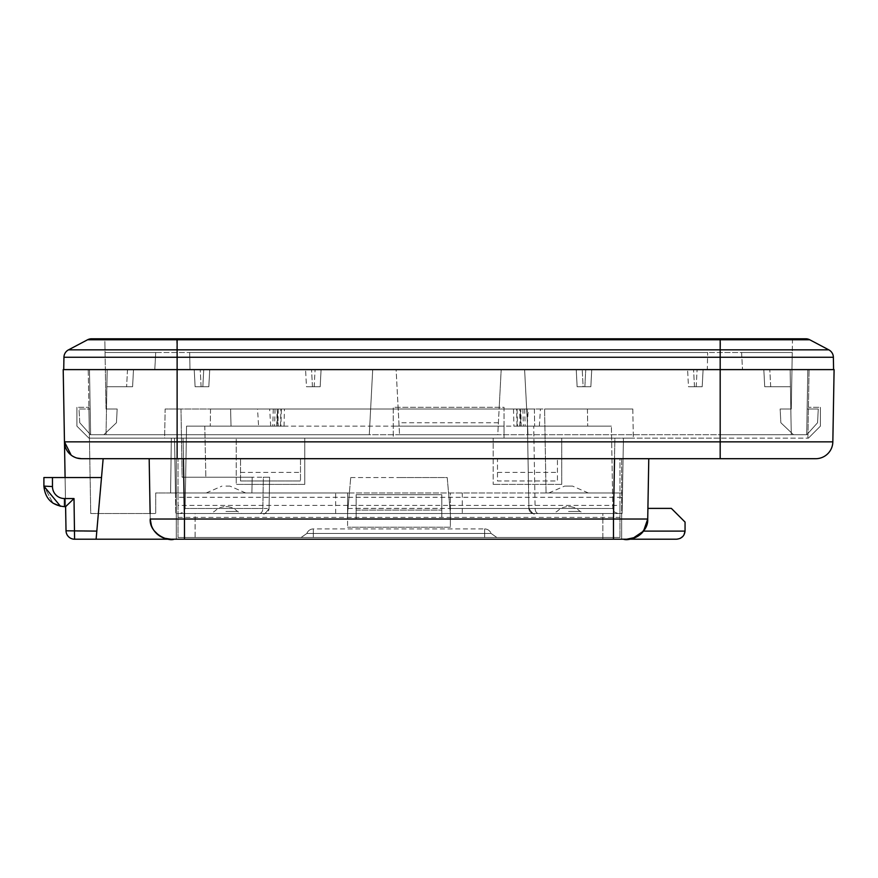 <?xml version="1.0" encoding="UTF-8"?>
<svg xmlns="http://www.w3.org/2000/svg" width="878" height="878" viewBox="0 0 878 878"><rect width="100%" height="100%" fill="white"/><g stroke="black" fill="none" stroke-linecap="round" stroke-linejoin="round"><path stroke-width="0.66" stroke-dasharray="4.39 3.29" d="M181.274 539.213L176.269 539.213L176.269 458.7L103.154 458.7L101.508 477.544L65.093 477.544L65.455 498.55L63.205 369.616L834.1 369.616M89.775 458.7L177.126 458.7L177.126 369.616L372.7 369.616L63.721 369.616L177.126 369.616L177.126 438.144L89.424 438.144L88.228 369.616L177.126 369.616L88.228 369.616L89.424 438.144L808.408 438.144L720.179 438.144L720.179 369.616L177.126 369.616L833.584 369.616L524.605 369.616L807.826 369.616L524.605 369.616L720.179 369.616L720.179 441.864L64.467 441.864C65.62 452.115 71.337 457.734 81.599 458.7L103.154 458.7L96.108 539.213L176.269 539.213L176.269 458.7L236.237 458.7L236.237 484.393L236.237 438.144L236.237 458.7L493.195 458.7L493.195 484.393L493.195 438.144L493.195 458.7L621.679 458.7L621.679 519.096L647.723 519.019L647.909 508.384L671.352 508.384L685.059 522.081L685.049 531.102L643.541 531.102L647.723 519.019L648.776 458.7L622.524 458.7M644.386 458.7L621.679 458.7L621.679 539.213L616.016 539.213M81.599 458.7L81.599 458.7A17.132 17.132 0 0 1 64.467 441.864L64.467 441.864A17.132 17.132 0 0 0 81.599 458.7M177.126 458.7L720.179 458.7L720.179 441.864L832.838 441.864A17.132 17.132 0 0 1 815.706 458.7A17.132 17.132 0 0 0 832.838 441.864M71.184 455.177L76.803 458.02M103.154 458.7L101.508 477.544L52.46 477.544L52.46 486.544C53.141 493.809 57.136 497.815 64.445 498.55L65.455 498.55L65.598 506.672L65.455 498.55L64.456 498.55L64.456 506.672L64.456 498.55C57.147 497.826 53.152 493.82 52.46 486.544L52.46 477.544L101.508 477.544L96.108 539.213M150.127 513.52L90.741 513.52L88.887 407.304L89.424 438.144L88.887 407.304L89.424 438.144L171.342 438.144L170.595 492.964L251.898 492.964L170.595 492.964L171.342 438.144L89.424 438.144L90.741 513.52L155.713 513.52L150.127 513.52L149.172 458.7L150.226 519.019C151.609 531.311 158.457 538.049 170.782 539.213A20.556 20.556 61.7 0 1 170.562 539.213M164.405 538.203L158.984 535.492A20.556 20.556 61.7 0 0 164.405 538.203L159.006 535.503M154.089 530.663L151.4 525.516M619.978 505.399L619.978 458.7L177.993 458.7L497.486 458.7L497.486 480.968L557.442 480.968L557.442 458.7L557.442 480.968L497.486 480.968L497.486 458.7L619.978 458.7L619.978 537.501L177.993 537.501L177.993 458.7L177.993 505.399L619.978 505.399L619.978 513.52L602.846 513.52L602.846 539.213L195.103 539.213L195.103 513.52L347.578 513.52L179.979 513.52L621.679 513.52L621.679 539.213L621.679 519.096M621.635 539.213L626.716 539.213L621.679 539.213L621.679 513.52L195.103 513.52M643.541 531.102C640.83 535.558 635.376 538.258 627.177 539.213L676.499 539.213L680.165 538.412M74.586 539.213L74.586 531.102L66.026 530.795A8.56 8.56 0 0 0 74.586 539.213M101.508 477.544L96.821 531.102L74.586 531.102L74.015 498.55L64.445 498.55A11.996 11.985 -0 0 1 52.471 486.555L43.9 486.105L43.9 477.544L43.9 486.105L52.965 503.16L43.9 486.105L43.9 477.544L43.9 486.105C45.118 498.594 51.978 505.454 64.456 506.672L64.456 498.55M149.172 458.7L150.226 519.019L176.269 519.096M65.609 506.672L74.015 498.55M65.093 477.544L52.46 477.544L52.471 486.555L43.9 486.105L52.471 486.555M60.483 506.277L64.456 506.672M568.571 513.52L584.287 513.52L568.571 513.52M225.953 513.52L241.669 513.52L225.953 513.52M613.557 513.52L614.874 438.144L623.435 438.144L622.48 492.964L546.05 492.964L622.48 492.964L622.118 513.52L175.83 513.52L174.513 438.144L561.722 438.144L561.722 484.393L561.722 438.144L614.874 438.144L183.074 438.144L184.391 513.52M682.711 536.535L684.072 534.625M630.876 538.883L632.643 538.477M561.722 484.393L493.195 484.393L561.722 484.393M304.754 484.393L304.754 438.144L304.754 484.393L236.237 484.393L304.754 484.393M539.377 426.148L540.409 409.016L632.808 409.016L165.141 409.016L180.989 409.016L165.141 409.016L164.625 438.144L183.074 438.144L184.04 492.964L622.48 492.964L623.435 438.144L633.323 438.144L623.435 438.144L633.323 438.144L623.435 438.144L622.48 492.964L175.468 492.964L174.513 438.144L164.625 438.144L165.141 409.016L257.55 409.016L258.582 426.148L539.377 426.148L258.582 426.148M613.92 492.964L614.874 438.144L623.435 438.144L622.118 513.52L450.37 513.52L450.37 492.964L448.57 492.964L447.22 477.544L398.974 477.544L447.22 477.544L450.37 513.52L450.37 492.964L622.48 492.964L623.435 438.144L622.48 492.964L448.57 492.964L450.37 513.52L450.37 527.228L347.578 527.228L450.37 527.228L450.37 513.52L347.578 513.52L347.578 527.228L347.578 513.52L349.378 492.964L175.468 492.964L347.578 492.964L347.578 513.52L350.728 477.544L349.378 492.964L347.578 492.964L347.578 513.52L175.83 513.52L174.513 438.144L175.468 492.964L184.04 492.964M63.721 369.616L63.94 357.269L177.126 357.269L177.126 434.72L177.126 369.616L177.126 434.72L791.276 434.72L790.134 369.616L791.276 434.72L720.179 434.72L806.816 434.72L791.276 434.72L806.816 434.72L817.55 422.746L818.274 409.016L807.134 409.016L818.274 409.016L817.55 422.746L806.816 434.72L791.276 434.72L806.695 434.72L793.471 434.72L780.86 422.746L780.136 409.016L780.86 422.746L793.471 434.72L806.695 434.72L793.471 434.72L780.86 422.746L793.471 434.72L806.695 434.72L90.621 434.72L369.287 434.72L106.04 434.72L107.171 369.616L133.489 369.616L107.171 369.616L106.04 434.72L90.621 434.72L103.834 434.72L116.456 422.746L103.834 434.72L90.621 434.72L103.834 434.72L116.456 422.746L117.169 409.016L106.04 409.016L117.169 409.016L116.456 422.746L103.834 434.72L90.621 434.72L106.04 434.72L90.489 434.72L79.755 422.746L79.031 409.016L90.171 409.016L79.031 409.016L79.755 422.746L90.489 434.72L106.04 434.72L90.489 434.72L79.755 422.746L90.489 434.72L177.126 434.72L177.126 369.616L177.126 438.144L393.256 438.144L393.256 407.304L504.049 407.304L504.049 438.144L393.256 438.144L393.256 407.304L504.049 407.304L504.049 426.148L393.256 426.148M504.049 426.148L504.049 438.144L720.179 438.144L720.179 357.269L833.376 357.269M807.892 438.144L809.088 369.616L807.892 438.144M808.408 438.144L820.392 426.148L820.392 407.304L808.429 407.304L820.392 407.304L808.429 407.304L820.392 407.304L820.392 426.148L808.408 438.144L820.392 426.148L820.392 407.304L820.392 426.148L808.408 438.144M88.908 438.144L76.913 426.148L76.913 407.304L88.887 407.304L76.913 407.304L88.887 407.304L76.913 407.304L76.913 426.148L88.908 438.144L76.913 426.148L76.913 407.304L76.913 426.148L88.908 438.144M170.595 492.964L155.713 492.964L155.713 513.52L155.713 492.964L170.595 492.964M180.989 409.016L182.108 477.204L252.173 477.204L251.898 492.964L252.173 477.204L182.108 477.204L263.345 477.204L182.108 477.204L180.989 409.016L230.596 409.016L180.989 409.016M632.808 409.016L544.59 409.016L632.808 409.016L633.323 438.144L632.808 409.016M546.05 492.964L544.59 409.016L546.05 492.964M263.356 477.204L269.601 477.204L269.063 508.472L269.601 477.204L263.356 477.204L262.829 508.472L267.428 508.483L262.829 508.472L263.356 477.204M270.698 426.148L269.667 409.016L210.533 409.016L277.547 409.016L277.152 426.148L186.553 426.148L204.793 426.148L205.847 477.204L204.793 426.148L231.024 426.148L230.596 409.016L231.024 426.148L210.237 426.148L280.927 426.148L186.553 426.148L280.477 426.148M284.033 426.148L280.927 426.148L281.333 409.016L284.439 409.016M269.667 409.016L257.55 409.016M276.746 426.148L277.163 409.016L278.216 426.148M540.409 409.016L528.282 409.016L527.261 426.148M280.883 409.016L528.282 409.016M513.509 409.016L516.615 409.016L517.021 426.148L513.915 426.148M522.926 409.016L523.321 426.148L520.797 426.148L520.402 409.016L517.065 409.016M350.728 477.544L398.974 477.544L350.728 477.544M568.571 492.953L588.271 492.953L568.571 492.953M568.571 486.105L564.565 486.105L568.571 486.105C573.707 486.105 573.707 486.105 568.571 486.105M530.521 508.483L535.119 508.472L530.521 508.483M517.471 426.148L611.395 426.148L517.021 426.148L611.395 426.148L527.458 426.148L528.896 508.472L527.162 409.016L527.458 426.148L587.711 426.148L523.31 426.148M524.715 409.016L525.132 426.148M273.245 409.016L272.828 426.148M519.732 426.148L520.797 409.016L521.214 426.148M278.282 409.016L277.898 426.148M520.05 426.148L519.666 409.016M275.023 409.016L274.638 426.148M225.953 492.953L245.653 492.953L225.953 492.953M225.953 486.105L229.959 486.105L225.953 486.105M568.571 506.672L570.59 506.672L568.571 506.672M225.953 506.672L227.962 506.672L225.953 506.672M707.328 369.616L189.977 369.616L189.681 352.484L189.977 369.616L707.328 369.616L707.635 352.484L189.681 352.484L707.635 352.484L707.328 369.616M396.121 369.616L501.184 369.616L396.121 369.616L399.534 434.72L497.771 434.72L501.184 369.616L499.121 409.016L398.195 409.016L399.534 434.72L497.771 434.72L499.121 409.016L398.195 409.016L396.121 369.616M372.7 369.616L524.605 369.616L372.7 369.616L369.287 434.72L372.7 369.616M763.827 369.616L769.808 369.616L763.827 369.616L764.716 386.748L790.43 386.748L790.134 369.616L790.43 386.748L764.716 386.748L763.827 369.616L764.716 386.748L770.708 386.748L764.716 386.748L763.827 369.616L764.716 386.748L763.827 369.616L764.716 386.748L790.43 386.748L790.134 369.616L790.43 386.748L790.134 369.616L790.43 386.748L764.716 386.748L790.43 386.748L764.716 386.748L763.827 369.616M720.179 338.787L720.179 339.775L87.57 339.775L68.506 349.85L177.126 349.85L177.126 338.787L91.564 338.787M104.932 345.844L104.811 338.787L106.622 338.787L104.811 338.787L105.349 369.616L104.943 346.294M111.967 338.787L120.56 338.787M128.901 338.787L153.376 338.787M160.74 338.787L740.088 338.787M751.744 338.787L771.334 338.787M776.613 338.787L785.645 338.787M792.373 346.305L791.276 409.016L780.136 409.016L780.86 422.746L780.136 409.016L791.276 409.016L780.136 409.016L791.276 409.016L792.263 352.484L791.956 369.616L792.263 352.484L741.603 352.484L792.263 352.484L741.603 352.484L792.263 352.484L792.494 338.787L790.683 338.787L792.494 338.787L792.263 352.484L105.053 352.484L720.322 352.484L720.553 338.787L736.653 338.787M751.853 338.787L765.451 338.787M776.8 338.787L785.349 338.787M163.549 338.787L720.553 338.787L720.322 352.484L792.263 352.484M110.299 338.787L122.119 338.787M828.81 349.85L809.746 339.775L720.179 339.775L720.179 357.269L177.126 357.269L177.126 349.85L828.81 349.85M106.04 409.016L105.349 369.616L106.04 409.016L105.349 369.616L106.04 409.016L117.169 409.016L106.04 409.016M155.702 352.484L105.053 352.484L155.702 352.484L105.053 352.484L155.702 352.484L154.802 369.616L155.702 352.484M791.276 409.016L791.956 369.616L791.276 409.016M741.603 352.484L742.503 369.616L741.603 352.484M806.695 434.72L807.826 369.616L806.695 434.72L807.826 369.616L806.695 434.72L807.826 369.616L807.134 409.016L807.826 369.616L807.134 409.016L818.274 409.016L817.55 422.746L818.274 409.016L807.134 409.016L807.826 369.616L806.695 434.72L807.826 369.616L806.695 434.72L791.276 434.72L790.134 369.616L790.43 386.748L790.134 369.616L790.43 386.748L770.708 386.748L790.43 386.748L790.134 369.616L791.276 434.72L790.134 369.616L791.276 434.72L790.134 369.616L791.276 434.72L806.695 434.72L807.826 369.616L806.695 434.72M90.621 434.72L89.479 369.616L90.621 434.72M116.456 422.746L117.169 409.016L116.456 422.746M106.04 434.72L107.171 369.616L106.875 386.748L132.589 386.748L133.489 369.616L132.589 386.748L106.875 386.748L107.171 369.616L106.875 386.748L107.171 369.616L106.875 386.748L107.171 369.616L106.875 386.748L132.589 386.748L106.875 386.748L132.589 386.748L133.489 369.616L132.589 386.748L133.489 369.616L132.589 386.748L106.875 386.748L132.589 386.748L133.489 369.616L132.589 386.748L106.875 386.748L107.171 369.616L106.04 434.72M498.397 422.746L398.908 422.746M79.755 422.746L79.031 409.016L90.171 409.016L79.031 409.016L79.755 422.746M806.816 434.72L817.55 422.746L806.816 434.72M306.466 386.748L320.174 386.748L321.074 369.616L320.174 386.748L314.181 386.748L315.081 369.616L314.181 386.748L306.466 386.748L320.174 386.748L321.074 369.616L320.174 386.748L306.466 386.748L305.566 369.616L306.466 386.748M194.225 369.616L195.114 386.748L208.821 386.748L209.721 369.616L208.821 386.748L202.84 386.748L203.729 369.616L202.84 386.748L195.114 386.748L208.821 386.748L209.721 369.616L208.821 386.748L195.114 386.748L194.225 369.616M583.124 386.748L584.858 386.748L585.747 369.616L584.858 386.748L590.839 386.748L591.739 369.616L590.839 386.748L591.739 369.616L590.839 386.748L577.131 386.748L590.839 386.748L577.131 386.748L576.242 369.616L577.131 386.748L576.242 369.616L577.131 386.748L583.124 386.748L582.224 369.616L583.124 386.748M688.484 386.748L702.191 386.748L703.091 369.616L702.191 386.748L696.199 386.748L697.099 369.616L696.199 386.748L688.484 386.748L702.191 386.748L703.091 369.616L702.191 386.748L688.484 386.748L687.595 369.616L688.484 386.748M528.018 434.72L524.605 369.616L528.018 434.72M791.276 434.72L790.134 369.616L791.276 434.72M106.875 386.748L132.589 386.748L133.489 369.616L132.589 386.748L106.875 386.748M790.43 386.748L764.716 386.748L790.43 386.748M177.993 505.399L177.993 513.52L619.978 513.52L619.978 537.501L177.993 537.501L177.993 513.52L195.125 513.52L195.125 537.501M240.528 480.968L240.528 458.7L240.528 480.968L300.485 480.968L240.528 480.968M300.485 458.7L300.485 480.968L300.485 458.7M602.846 537.501L602.846 513.52L441.81 513.52L441.81 518.657L441.81 494.676L356.161 494.676L441.81 494.676L441.81 513.52L441.81 510.096L441.81 513.52L356.161 513.52L441.81 513.52M356.161 513.52L356.161 494.676L356.161 518.657L356.161 513.52L195.125 513.52M356.161 510.096L441.81 510.096L356.161 510.096M177.993 513.52L177.993 537.501L619.978 537.501L619.978 513.52M497.486 472.408L557.442 472.408M240.528 472.408L300.485 472.408M313.325 537.501L489.09 537.501L308.869 537.501L489.09 537.501L308.869 537.501L489.09 537.501L308.869 537.501L489.09 537.501L308.869 537.501L489.09 537.501L308.869 537.501L489.09 537.501L308.869 537.501L489.09 537.501L308.869 537.501L489.09 537.501L309.034 537.501L313.325 537.501L313.325 533.44L484.634 533.44L484.634 537.501L484.634 533.44L491.076 533.44L313.325 533.44L313.325 537.501L313.325 533.44L306.894 533.44L313.325 533.44L313.325 528.94L313.325 533.44L484.634 533.44L484.634 528.94L484.634 537.501L484.634 533.44L491.076 533.44L313.325 533.44L313.325 537.501L313.325 533.44L306.894 533.44L313.325 533.44L313.325 528.94L313.325 533.44L484.634 533.44L484.634 528.94L484.634 537.501L484.634 533.44L491.076 533.44L313.325 533.44L313.325 537.501L313.325 533.44L306.894 533.44L313.325 533.44L313.325 528.94L313.325 533.44L484.634 533.44L484.634 528.94L484.634 537.501L484.634 533.44L491.076 533.44L313.325 533.44L313.325 537.501L313.325 533.44L306.894 533.44L313.325 533.44L313.325 528.94L313.325 533.44L484.634 533.44L484.634 528.94L484.634 537.501L484.634 533.44L491.076 533.44L484.634 533.44L484.634 528.94L484.634 533.44L313.325 533.44L313.325 528.94L313.325 537.501L301.099 537.501L313.325 537.501L301.099 537.501L313.325 537.501L301.099 537.501L306.894 533.44L313.325 533.44L306.894 533.44L301.099 537.501L306.894 533.44A6.848 6.848 0 0 1 313.325 528.94A6.848 6.848 0 0 0 306.894 533.44A6.848 6.848 0 0 1 313.325 528.94A6.848 6.848 0 0 0 306.894 533.44A6.848 6.848 0 0 1 313.325 528.94L484.634 528.94A6.848 6.848 0 0 1 491.076 533.44L496.871 537.501L484.634 537.501M356.161 518.657L441.81 518.657L356.161 518.657M356.161 508.384L441.81 508.384M151.389 525.472A20.556 20.556 61.7 0 0 154.122 530.707L151.389 525.472M166.524 538.774A20.556 20.556 61.7 0 0 168.73 539.114M169.673 539.191A20.556 20.556 61.7 0 0 170.222 539.213M640.578 534.241A20.556 20.556 0 0 1 638.591 535.756M636.232 537.116A20.556 20.556 0 0 1 633.85 538.104M621.679 497.288L176.269 497.288M462.3 492.964L462.3 513.52M450.37 518.657L347.578 518.657M335.648 513.52L335.648 492.964M348.028 508.472L612.833 508.472L535.119 508.472L533.714 426.148L535.119 508.472A5.136 3.271 -90 0 0 538.39 513.52A5.136 3.271 -90 0 1 535.119 508.472L449.931 508.472M534.033 513.52A5.136 5.136 55.9 0 1 528.896 508.472A5.136 5.136 56.7 0 0 534.033 513.52M528.424 481.835L528.896 508.472C532.386 513.378 534.285 515.068 534.592 513.52M534.384 409.016L534.658 426.148L534.384 409.016M185.115 508.472L262.829 508.472L185.115 508.472L183.612 512.017L179.979 513.52L183.612 512.017L185.115 508.472L186.553 426.148L185.115 508.472M269.052 508.472C265.573 513.378 263.663 515.068 263.334 513.52C263.663 515.068 265.562 513.378 269.052 508.472A5.136 5.136 -56.7 0 1 263.916 513.52A5.136 5.136 -55.9 0 0 269.052 508.472L269.601 477.204M259.559 513.52A5.136 3.271 90 0 0 262.829 508.472A5.136 3.271 90 0 1 259.559 513.52M568.571 511.468L580.182 511.468L568.571 511.468M225.953 511.468L237.565 511.468L225.953 511.468M176.752 338.787L176.994 352.484L176.752 338.787M770.708 386.748L769.808 369.616L770.708 386.748M127.497 369.616L126.608 386.748L127.497 369.616M312.458 386.748L311.558 369.616L312.458 386.748M201.106 386.748L200.206 369.616L201.106 386.748M694.476 386.748L693.576 369.616L694.476 386.748M177.993 537.501L619.978 537.501M177.993 517.394L619.978 517.394M166.172 538.697L176.269 539.213L176.269 513.52M548.871 492.953L564.565 486.105M588.271 492.953L572.577 486.105M612.833 508.472L614.348 512.017L617.969 513.52L614.348 512.017L612.833 508.472L611.395 426.148L612.833 508.472M527.469 426.148L528.413 481.407M587.415 409.016L587.711 426.148L587.415 409.016M517.065 409.126L517.471 426.258M210.533 409.016L210.237 426.148L210.533 409.016M284.033 426.258L284.439 409.126M513.509 409.126L513.915 426.258M528.896 508.472C532.375 513.378 534.285 515.068 534.625 513.52M280.477 426.258L280.883 409.126M245.653 492.953L229.959 486.105M206.253 492.953L221.947 486.105M570.59 506.672L575.946 507.934L580.182 511.468L584.287 513.52M566.562 506.672L561.196 507.934L556.959 511.468L552.855 513.52M227.962 506.672L233.328 507.934L237.565 511.468L241.669 513.52M223.945 506.672L218.578 507.934L214.342 511.468L210.237 513.52M792.494 338.787L792.395 344.67M491.076 533.44L496.871 537.501L491.076 533.44A6.848 6.848 0 0 0 484.634 528.94A6.848 6.848 0 0 1 491.076 533.44L496.871 537.501L491.076 533.44A6.848 6.848 0 0 0 484.634 528.94A6.848 6.848 0 0 1 491.076 533.44"/><path stroke-width="1.32" d="M834.1 369.616L832.838 441.864L834.1 369.616L720.179 369.616L720.179 349.85L828.81 349.85A8.56 8.56 0 0 1 833.376 357.269A8.56 8.56 0 0 0 828.81 349.85L809.746 339.775A8.56 8.56 0 0 0 805.741 338.787L177.126 338.787L805.741 338.787A8.56 8.56 90 0 1 809.746 339.775L177.126 339.775L177.126 349.85L720.179 349.85L720.179 338.787M63.721 369.616L63.94 357.269A8.56 8.56 0 0 1 68.506 349.85L177.126 349.85L177.126 369.616L720.179 369.616L720.179 441.864L832.838 441.864A17.132 17.132 0 0 1 815.706 458.7L720.179 458.7L815.706 458.7A17.132 17.132 0 0 0 832.838 441.864M65.093 477.544L64.467 441.864L177.126 441.864L177.126 369.616L63.205 369.616L64.467 441.864L71.184 455.177M89.775 458.7L622.524 458.7M684.072 534.625L685.049 531.102L685.059 522.081L671.352 508.384L647.909 508.384L647.723 519.019L648.776 458.7L644.386 458.7M177.126 458.7L177.126 441.864L720.179 441.864L720.179 458.7L81.599 458.7A17.132 17.132 0 0 1 64.467 441.864A17.132 17.132 0 0 0 81.599 458.7L76.803 458.02M65.609 506.672L64.456 506.672L65.609 506.672L66.026 530.795L65.598 506.672L64.456 506.672L65.609 506.672L74.015 498.55L74.586 539.213A8.56 8.56 91 0 1 66.026 530.795L96.821 531.102L96.108 539.213L74.586 539.213A8.56 8.56 91 0 1 66.026 530.795M151.4 525.516L150.226 519.019A20.556 20.556 0 0 0 170.782 539.213L96.108 539.213L103.154 458.7M633.85 538.104A20.556 20.556 0 0 1 627.166 539.213A20.556 20.556 0 0 0 647.723 519.019L643.541 531.102L685.049 531.102C684.467 535.986 681.613 538.686 676.499 539.213L170.782 539.213L164.395 538.203A20.556 20.556 61.7 0 0 166.524 538.774M159.006 535.503L154.089 530.663M149.172 458.7L150.127 513.52M184.49 539.213L184.479 519.019L150.226 519.019A20.556 20.556 61.7 0 0 151.389 525.472L150.226 519.019C149.106 533.264 167.95 541.781 174.14 539.213M195.103 539.213L181.274 539.213M616.016 539.213L602.846 539.213M630.876 538.883L626.716 539.213L635.859 537.292L641.577 533.319L646.12 526.635L647.723 519.019L613.47 519.019L613.47 539.213M96.108 539.213L74.586 539.213M101.508 477.544L43.9 477.544L52.46 477.544L43.9 477.544L52.46 477.544L52.471 486.555A11.996 11.985 -0 0 0 64.445 498.55L74.015 498.55M52.471 486.555L43.9 486.105L43.9 477.544L43.9 486.105C45.118 498.594 51.978 505.454 64.456 506.672L64.456 498.55M52.965 503.16L60.483 506.277L52.965 503.16M680.165 538.412L682.711 536.535M632.643 538.477L643.541 531.102M833.376 357.269L833.584 369.616L833.376 357.269L63.94 357.269A8.56 8.56 0 0 1 68.506 349.85A8.56 8.56 0 0 0 63.94 357.269A8.56 8.56 0 0 1 68.506 349.85L87.57 339.775A8.56 8.56 0 0 1 91.564 338.787A8.56 8.56 -90 0 0 87.57 339.775A8.56 8.56 0 0 1 91.564 338.787A8.56 8.56 -90 0 0 87.57 339.775L177.126 339.775L177.126 338.787L91.564 338.787M110.299 338.787L111.967 338.787M120.56 338.787L128.901 338.787M153.376 338.787L160.74 338.787M740.088 338.787L751.744 338.787M771.334 338.787L776.613 338.787M736.653 338.787L751.853 338.787M765.451 338.787L776.8 338.787M122.119 338.787L163.549 338.787M154.122 530.707A20.556 20.556 61.7 0 0 158.984 535.492L154.122 530.707M623.358 539.213C630.744 541.759 648.568 533.176 647.723 519.019L647.723 519.019A20.556 20.556 0 0 1 640.578 534.241M638.591 535.756A20.556 20.556 0 0 1 636.232 537.116M183.425 458.7L184.479 519.019L613.47 519.019L614.523 458.7M809.746 339.775A8.56 8.56 0 0 0 805.741 338.787M64.456 506.672C51.978 505.443 45.129 498.605 43.9 486.138C45.129 498.605 51.978 505.443 64.456 506.672C51.978 505.443 45.129 498.605 43.9 486.138L60.494 506.277M164.405 538.203L166.172 538.697"/></g></svg>
